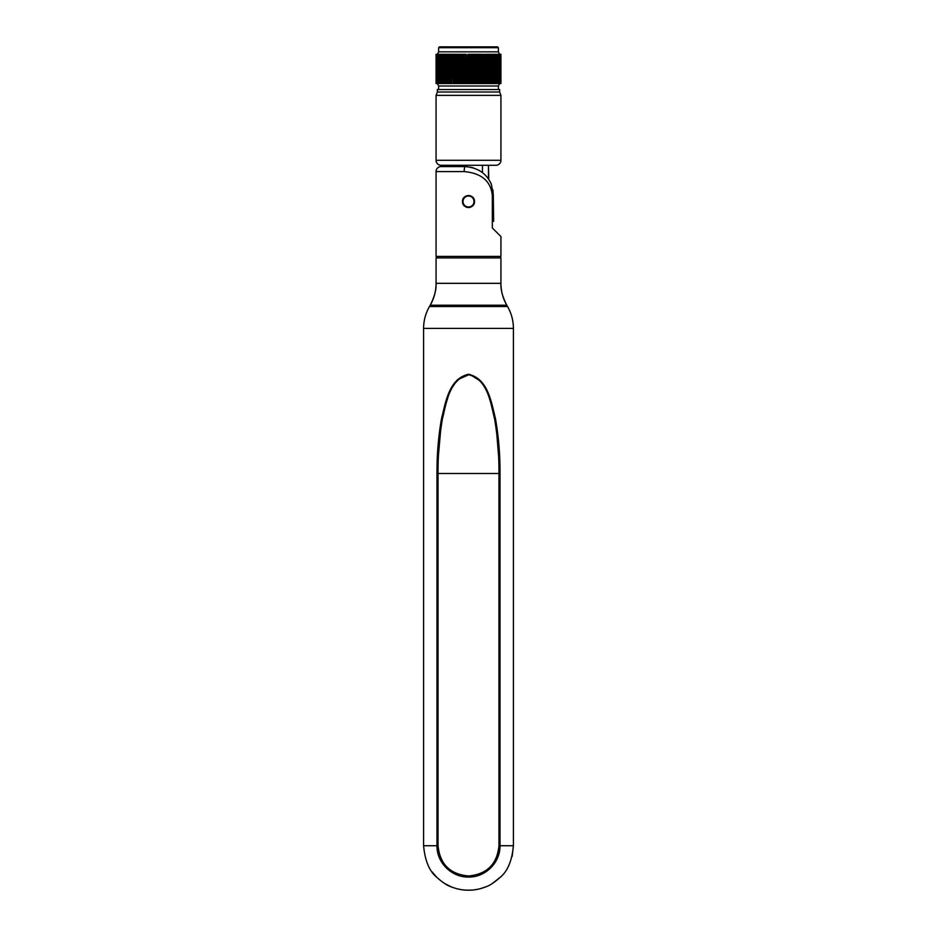 <?xml version="1.0" encoding="UTF-8"?>
<svg xmlns="http://www.w3.org/2000/svg" width="937" height="937" viewBox="0 0 937 937"><rect width="100%" height="100%" fill="white"/><g stroke="black" fill="none" stroke-linecap="round" stroke-linejoin="round"><path stroke-width="1.41" d="M498.952 845.736L500.007 845.736L500.007 473.501L438.047 473.501C437.907 455.113 439.359 436.982 442.381 419.097C446.422 402.922 449.116 379.602 468.383 374.671C487.744 379.204 490.531 402.746 494.584 418.874C497.641 436.865 499.093 455.077 498.952 473.501L498.952 845.736C497.102 864.183 486.947 874.268 468.488 875.99C450.041 874.244 439.886 864.16 438.047 845.736L438.047 473.501L436.993 473.501C436.888 454.761 438.375 436.56 441.479 418.898C445.625 402.383 448.846 378.853 468.371 374.296C488.013 378.466 491.328 402.184 495.474 418.675C498.613 436.431 500.124 454.714 500.007 473.501L495.614 419.378L488.154 393.353L481.255 381.57L469.683 374.355L457.326 379.801L449.877 391.092L441.842 417.059L437.005 471.358M446.258 867.92L456.495 874.689M462.374 876.446L468.5 877.044M490.742 867.92L493.764 864.453M497.594 857.765L500.007 845.818M423.594 328.395C423.618 320.606 425.574 313.321 429.462 306.516L430.212 305.216C434.065 298.481 436.021 291.196 436.068 283.337L500.932 283.337C500.944 291.091 502.9 298.388 506.788 305.216L430.212 305.216C434.499 296.806 436.443 289.51 436.068 283.337L436.068 257.909L500.932 257.909L499.433 256.41L500.932 257.909L500.932 283.337C500.557 289.51 502.501 296.806 506.788 305.216L507.538 306.516C511.403 313.263 513.359 320.548 513.406 328.395L423.594 328.395L423.594 845.736C424.976 860.716 429.369 871.246 436.783 877.325C442.627 882.513 447.488 885.711 451.353 886.906C457.408 889.236 463.112 890.326 468.465 890.15C473.817 890.337 479.533 889.26 485.624 886.917C489.489 885.723 494.349 882.525 500.206 877.325C507.631 871.246 512.024 860.716 513.406 845.736L513.406 328.395L513.406 845.736L512.223 855.903M512.211 855.961L512.059 856.582M500.182 877.36L492.194 883.603M485.635 886.906L480.716 888.569M477.226 889.377L474.637 889.787M472.88 889.974L471.522 890.08M466.321 890.115L465.431 890.068M464.073 889.974L462.351 889.787M459.751 889.377L456.249 888.557M451.329 886.894L444.794 883.603M436.759 877.29L432.144 871.925M506.788 305.216L507.795 306.949M513.406 845.736L500.007 845.736C500.335 862.848 485.108 877.489 468.477 877.044C451.868 877.477 436.654 862.813 436.993 845.736L436.993 473.501M437.567 256.41L436.068 257.909M492.323 227.937L492.323 195.528C490.883 181.099 481.442 173.122 464.014 171.576L436.068 171.576L436.068 256.41L500.932 256.41L500.932 236.546L492.323 227.937L500.932 236.546M474.04 203.797A5.985 5.985 0 0 0 474.485 201.514C474.86 209.244 462.152 209.256 462.515 201.514A5.985 5.985 0 0 0 464.272 205.753M464.272 205.765A5.985 5.985 0 0 0 474.028 203.809M462.96 199.241A5.985 5.985 0 0 0 462.515 201.514C462.14 193.795 474.848 193.783 474.485 201.514A5.985 5.985 0 0 0 462.972 199.218M493.647 221.355L493.295 195.528L493.295 217.489M492.909 189.836L493.295 195.528L491.398 184.331A28.942 28.942 0 0 0 490.192 181.813L488.786 179.471A28.942 28.942 0 0 0 488.739 179.4L488.458 165.287L488.458 178.99M491.398 184.331C486.502 173.357 477.612 167.442 464.705 166.587L441.058 166.587L458.521 166.587L458.521 165.287M481.103 171.682A28.942 28.942 0 0 0 478.678 170.183M473.384 167.922A28.942 28.942 0 0 0 470.526 167.184M464.014 171.576L464.705 166.587M436.068 171.576A4.99 4.99 0 0 1 441.058 166.587M498.367 47.693L438.633 47.693L439.488 46.85L497.512 46.85L498.367 47.693L498.367 51.84L499.644 54.334M498.367 51.84L438.633 51.84L437.356 54.334M496.341 54.334L497.149 54.334L497.149 83.522L497.149 54.334L497.863 54.334L497.863 83.522L498.074 54.334L498.753 54.334L498.753 83.522L498.074 83.522L498.379 54.334L497.863 83.522L496.341 83.522L496.341 54.334L495.661 54.334L495.661 83.522L491.035 83.522L491.035 54.334L489.348 54.334L489.735 83.522L490.672 83.522L490.672 54.334L490.531 83.522L489.348 83.522L489.348 54.334L487.966 54.334L487.966 83.522L483.726 83.522L483.726 54.334L481.688 54.334L483.281 54.334L483.281 83.522L481.688 83.522L481.688 54.334L480.06 54.334L480.06 83.522L476.956 83.522L476.956 54.334L475.727 54.334L475.727 83.522L474.754 83.522L474.754 54.334L469.004 54.334L469.004 83.522L465.736 83.522L465.736 54.334L464.342 54.334M496.341 83.522L495.661 83.522L495.661 54.334L494.888 54.334L494.888 83.522L495.111 54.334L494.361 54.334L494.361 83.522L494.361 54.334L492.932 54.334L492.932 83.522L492.932 54.334L492.101 54.334L492.101 83.522L492.265 54.334M489.735 83.522L487.966 83.522L487.966 54.334L487.064 54.334L487.064 83.522L487.158 54.334L486.104 54.334L486.104 83.522L486.104 54.334L485.19 54.334L485.19 83.522L485.261 54.334M478.83 54.334L476.956 54.334L477.917 54.955M473.513 55.248L473.513 83.522L475.246 83.522L474.754 54.334L475.727 54.334M463.487 54.334L462.246 54.334L462.246 83.522L464.483 83.522L463.487 83.522L463.487 54.334L464.483 54.334L464.483 83.522L467.996 83.522L467.996 54.334L471.264 54.334L471.264 83.522L469.004 83.522L469.004 64.313L471.264 64.313L471.264 83.522L472.517 83.522L472.517 54.334L473.513 54.334M461.273 64.313L461.273 83.522L461.273 54.334L457.877 54.334L457.9 83.522L444.899 83.522L444.735 54.334L445.614 54.334L445.614 83.522L445.965 54.334L443.248 54.334L444.068 54.334L444.068 83.522L443.435 83.522L443.435 54.334L441.889 54.334L441.339 83.522L441.339 54.334L440.659 54.334L440.659 83.522L439.851 83.522L439.57 54.334L440.167 54.334L438.621 54.334L438.926 83.522L438.926 54.334L437.813 54.334L437.813 83.522L436.911 83.522L436.911 54.334L436.302 54.334L436.197 83.522L436.103 54.334L436.103 83.522L436.911 83.522M454.855 64.313L454.855 83.522L455.312 54.334L456.94 54.334L455.769 54.334L455.769 83.522L456.94 83.522L456.94 54.334L460.044 54.334L460.044 83.522L457.9 83.522L459.083 83.522L459.083 64.313M452.829 60.846L453.274 83.522L453.274 54.334L455.312 54.334L453.719 54.334L453.719 83.522L454.855 83.522M452.829 55.951L453.274 54.334L451.739 54.334L451.739 83.522L451.81 54.334L449.842 54.334L449.842 83.522L449.936 54.334L448.038 54.334L448.038 83.522L448.155 54.334L446.328 54.334L446.328 83.522L446.469 54.334L445.614 54.334M470.749 54.334L470.749 55.213M470.749 57.625L470.749 58.738M470.749 61.139L470.749 62.252M466.251 54.334L466.251 55.353M466.251 57.778L466.251 58.879M466.251 61.303L466.251 62.392M481.196 54.803L480.06 54.85L481.196 54.44M481.688 54.475L483.234 54.557M485.19 54.932L483.726 55.096M483.234 55.131L481.688 55.213M481.196 55.236L480.06 55.295L481.196 55.634M479.1 55.342L476.956 55.424M473.513 55.564L472.517 55.599M471.264 55.634L469.004 55.705M467.996 55.74L465.736 55.81M464.483 55.857L463.487 55.892M460.044 56.021L457.9 56.103M456.94 56.15L455.804 56.208M455.312 56.232L453.766 56.314M453.274 56.349L451.81 56.513M472.517 57.614L473.513 57.649L473.513 58.644L472.517 58.68M476.956 57.778L479.1 57.871M481.196 58.317L480.06 58.375L481.196 57.965M481.688 57.989L483.234 58.082M485.19 58.445L483.726 58.621M483.234 58.644L481.688 58.738M481.196 58.762L480.06 58.82L481.196 59.148M479.1 58.855L476.956 58.949M473.513 59.078L472.517 59.113M471.264 59.16L469.004 59.23M467.996 59.254L465.736 59.336M464.483 59.371L463.487 59.406M460.044 59.535L457.9 59.628M456.94 59.675L455.804 59.722M455.312 59.757L453.766 59.839M453.274 59.874L451.81 60.038M472.517 61.139L473.513 61.163M476.956 61.303L479.1 61.385M480.06 61.432L481.196 61.491M481.688 61.514L483.234 61.596M483.726 61.631L485.19 61.795M485.19 61.971L483.726 62.135M483.234 62.17L481.688 62.252M481.196 62.287L480.06 62.334L481.196 62.674M479.1 62.381L476.956 62.474M473.513 62.603L472.517 62.638M471.264 62.674L469.004 62.744M467.996 62.779L465.736 62.849M464.483 62.896L463.487 62.931M460.044 63.06L457.9 63.154M456.94 63.189L455.804 63.247M455.312 63.271L453.766 63.353L455.312 64.395M453.766 62.92L455.312 62.838M455.804 62.802L456.94 62.756M457.9 62.709L460.044 62.615M463.487 62.486L464.483 62.451M465.736 62.416L467.996 62.334M469.004 62.31L471.264 62.24M472.517 62.193L473.513 62.158L473.513 61.034L472.517 61.081M476.956 62.029L479.1 61.936M481.196 60.659L480.06 60.729L480.06 61.901L481.196 61.842M481.688 61.819L483.234 61.737M483.726 61.701L485.19 61.526M485.19 61.362L483.726 61.186M483.234 61.163L481.688 61.069M481.196 61.046L480.06 60.987M479.1 60.952L477.273 60.87M451.81 59.593L453.274 59.429M453.766 59.394L455.312 59.312M456.94 58.961L455.804 58.89L456.94 59.23M457.9 59.183L460.044 59.101M463.487 58.972L464.483 58.937M465.736 58.89L467.996 58.82M469.004 58.785L471.264 58.715M476.956 58.504L479.1 58.422M481.688 58.293L483.234 58.211M483.726 58.176L485.19 58.012M485.19 57.836L483.726 57.672M483.234 57.637L481.688 57.555M481.196 57.52L480.06 57.473L481.196 57.134M479.1 57.426L477.273 57.344M451.81 56.079L453.274 55.915M453.766 55.88L455.312 55.787M456.94 55.447L455.804 55.377L456.94 55.716M457.9 55.67L460.044 55.576L457.9 55.494M463.487 55.447L464.483 55.412M465.736 55.365L467.996 55.295M469.004 55.271L471.264 55.201M472.517 55.154L473.513 55.119M476.956 54.99L479.1 54.896M481.688 54.779L483.234 54.686M483.726 54.651L485.19 54.487M483.234 62.884L481.688 62.709M479.1 62.545L477.273 62.463M469.004 61.21L471.264 61.128L470.749 62.182M464.483 61.959L463.487 61.912M460.044 61.772L458.006 61.666M453.766 61.116L455.312 60.952M455.804 60.917L456.94 60.846M457.9 60.788L460.044 60.682M463.487 60.53L464.483 60.495M465.736 60.448L467.996 60.366M469.004 60.331L471.264 60.249M472.517 60.202L473.513 59.652M476.956 60.003L479.1 59.898M480.06 59.839L481.196 59.781M481.688 59.745L483.234 59.57M483.234 59.359L481.688 59.183M479.1 59.031L477.273 58.937M469.004 57.684L471.264 57.602L470.749 58.668M464.483 58.434L463.487 58.399M460.044 58.246L458.006 58.141M453.766 57.602L455.312 57.426M455.804 57.391L456.94 57.321M457.9 57.274L460.044 57.157M463.487 57.005L464.483 56.97M465.736 56.923L467.996 56.841M469.004 56.806L471.264 56.724M472.517 56.677L473.513 56.126M476.956 56.489L479.1 56.372M480.06 56.325L481.196 56.255M481.688 56.22L483.234 56.044M483.234 55.833L481.688 55.67M479.1 55.506L477.273 55.412M471.264 54.334L470.749 55.142M464.483 54.92L463.487 54.873M460.044 54.721L458.006 54.627M455.417 64.466L457.818 64.313M460.044 64.313L457.9 64.313L460.044 64.208M463.487 64.056L464.483 64.009M465.736 63.962L467.996 63.88M469.004 63.845L471.264 63.763M472.517 63.716L473.513 63.681M476.956 63.529L479.1 63.423M480.06 63.365L481.196 63.294M481.688 63.259L483.234 63.095M463.487 64.313L464.483 64.313M465.736 64.313L467.996 64.313L467.996 83.522M472.517 64.313L473.513 64.313L473.513 83.522L472.517 83.522L473.513 83.522M476.956 64.313L479.1 64.313M482.145 64.313L482.145 83.522L480.06 83.522L480.06 64.313L481.196 64.313M481.688 64.313L483.234 64.313M453.766 64.313L455.195 64.313M455.804 61.795L456.94 61.725M457.9 61.666L460.044 61.561M463.487 61.409L464.483 61.373M465.736 61.327L467.996 61.245M476.956 60.882L479.1 60.776M481.688 60.624L483.234 60.448M459.727 59.113L457.9 59.019M455.312 58.855L453.766 58.691M453.766 58.481L455.312 58.305M455.804 58.27L456.94 58.199M457.9 58.153L460.044 58.047M463.487 57.895L464.483 57.848M465.736 57.801L467.996 57.719M472.517 57.555L473.513 57.52M476.956 57.368L479.1 57.262M481.688 57.098L483.234 56.923M464.483 55.798L463.487 55.752M455.312 55.342L453.766 55.166M453.766 54.955L455.312 54.791M455.804 54.756L456.94 54.686M457.9 54.627L460.044 54.522M436.068 160.297L436.068 95.363L500.932 95.363L500.932 160.297A4.99 4.99 0 0 1 495.942 165.287L441.058 165.287A4.99 4.99 0 0 1 436.068 160.297L500.932 160.297M473.993 201.514A5.493 5.493 0 0 1 468.5 207.007A5.493 5.493 0 0 1 463.007 201.514A5.493 5.493 0 0 1 468.5 196.032A5.493 5.493 0 0 1 473.993 201.514M437.356 92.013L437.356 89.519L499.644 89.519L499.644 92.013L437.356 92.013L436.068 95.363M499.644 83.522L498.367 86.017L438.633 86.017L437.356 83.522M459.083 83.522L462.246 83.522L461.273 54.334M445.614 83.522L442.112 83.522L442.112 54.334M452.829 57.321L452.829 59.464M447.265 54.334L447.265 83.522L447.652 54.334L446.328 54.334M436.103 83.522L436.103 54.334M436.478 83.522L436.478 54.334M436.642 54.334L436.642 83.522M436.911 54.334L437.813 54.334M437.497 83.522L437.497 54.334M437.813 83.522L438.247 54.334M440.659 54.334L440.167 83.522L438.247 83.522M440.659 83.522L441.339 83.522M441.339 54.334L442.639 54.334L442.112 83.522M448.038 83.522L449.034 83.522L449.034 54.334L448.038 54.334M449.842 83.522L450.896 83.522L450.896 54.334L449.842 54.334M475.727 83.522L477.917 83.522L477.917 64.313M477.917 83.522L479.123 83.522L479.123 54.334L481.231 54.334L481.231 83.522L481.196 54.334M484.171 62.1L484.171 83.522L483.234 83.522L483.234 54.334M488.962 83.522L488.962 54.334L488.962 83.522L487.966 83.522M492.265 83.522L490.672 83.522M493.565 83.522L493.752 54.334L493.565 83.522M496.833 54.334L496.833 83.522L496.833 54.334L497.43 54.334M498.753 83.522L498.753 54.334M499.187 54.334L499.187 83.522M500.089 54.334L499.503 83.522L499.843 54.334L500.522 54.334L500.698 83.522L500.698 54.334L500.089 83.522M500.698 54.334L500.698 83.522M500.803 83.522L500.803 54.334M500.897 83.522L500.897 54.334M500.932 83.522L500.932 54.334M484.171 61.221L484.171 58.586M484.171 57.707L484.171 55.06M482.145 61.795L482.145 60.589M477.917 61.994L477.917 60.835M477.917 58.469L477.917 57.813M470.269 64.313L470.269 83.522L470.269 64.313M496.833 83.522L497.43 83.522M494.361 83.522L495.111 83.522M492.932 83.522L493.752 83.522M486.104 83.522L487.158 83.522M484.171 83.522L485.261 83.522M482.145 83.522L483.281 83.522M480.06 83.522L481.231 83.522M471.264 83.522L469.004 83.522M451.739 83.522L452.829 83.522M446.328 83.522L447.265 83.522M466.731 83.522L466.731 64.313L466.731 83.522M452.829 54.334L451.739 54.334M479.1 83.522L479.1 54.334L477.917 54.334M487.158 54.334L486.104 54.334M488.962 54.334L487.966 54.334M490.672 54.334L489.735 54.334M493.752 54.334L492.932 54.334M495.111 54.334L494.361 54.334M491.386 83.522L491.386 54.334M438.047 845.736L423.594 845.736M507.538 306.516L429.462 306.516M492.323 195.528L493.295 195.528M482.473 165.287L482.473 172.677M453.567 61.268L451.657 60.155M483.433 59.499L485.343 58.399M453.567 57.743L451.657 56.642M483.433 55.986L485.343 54.873M485.343 61.924L483.433 63.025M438.633 47.693L438.633 51.84M499.644 92.013L500.932 95.363M498.367 86.017L498.367 89.519M438.633 86.017L438.633 89.519M455.804 54.334L455.804 64.43M436.068 83.522L436.068 54.334M453.766 83.522L453.766 54.334M457.9 83.522L457.9 54.334M492.101 83.522L492.101 54.334"/></g></svg>
